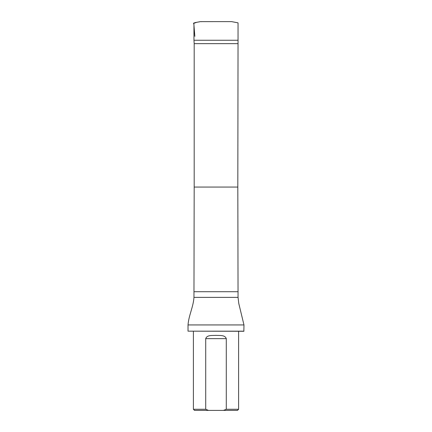 <?xml version="1.0" encoding="UTF-8"?>
<svg xmlns="http://www.w3.org/2000/svg" width="432" height="432" viewBox="0 0 432 432"><rect width="100%" height="100%" fill="white"/><g stroke="black" fill="none" stroke-linecap="round" stroke-linejoin="round"><path stroke-width="0.65" d="M237.816 43.643L194.184 43.643L194.184 187.061L237.816 187.061L238.043 40.252L193.957 40.252L193.957 24.527M223.484 410.4L237.47 410.4L238.599 409.271L226.287 409.271L223.484 410.4L208.516 410.4L205.713 409.271L205.713 338.629C207.144 334.681 212.431 335.675 215.989 335.362C219.559 335.675 224.872 334.681 226.287 338.629L226.287 409.271M193.401 331.279L193.401 409.271L194.53 410.4L208.516 410.4M193.401 409.271L205.713 409.271M238.599 331.279L238.599 409.271M194.184 43.643L193.957 40.252M194.184 187.061L193.957 297.373C193.39 306.796 188.708 315.468 188.028 324.94L243.972 324.94L238.793 303.534L238.043 297.373L193.957 297.373M243.972 331.166L188.028 331.166L243.859 331.279L243.972 324.94M188.028 331.166L188.028 324.94M200.432 21.643L196.738 22.307L193.428 23.485L194.821 22.669L200.286 21.643L231.628 21.632L238.021 22.842L238.043 24.505M193.763 22.966L194.843 36.342M201.42 21.719L201.112 21.692M237.816 187.061L238.043 291.724L193.957 291.724M226.287 338.629L205.713 338.629M227.14 21.638L217.696 21.632M204.941 21.638L200.723 21.632M222.053 21.632L209.385 21.632M209.936 21.632L222.626 21.632M238.043 40.252L238.043 23.566M238.043 297.373L238.043 291.724"/></g></svg>
